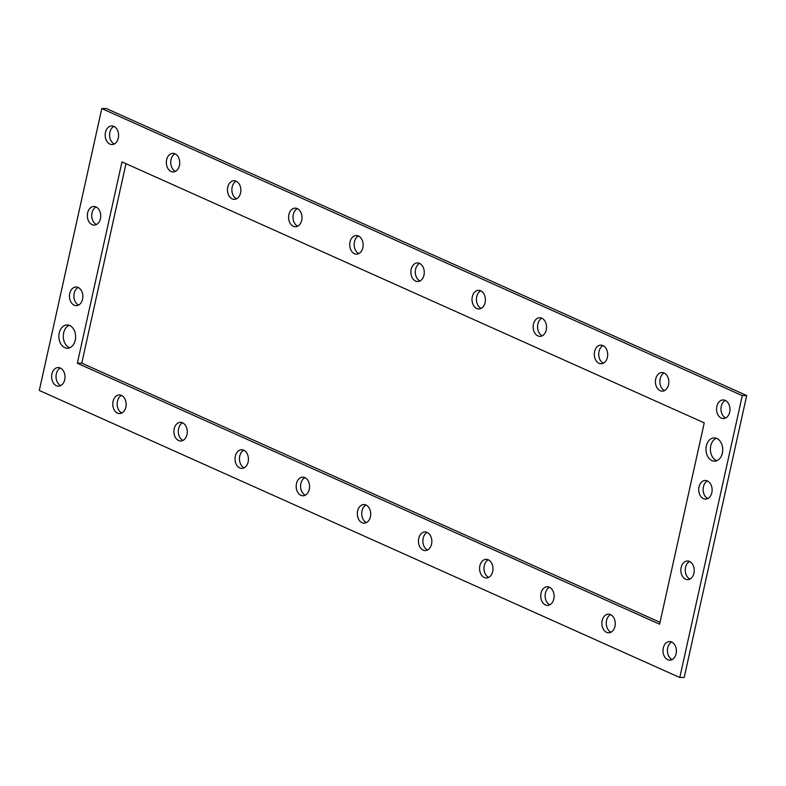 <?xml version="1.0" encoding="UTF-8"?>
<svg xmlns="http://www.w3.org/2000/svg" width="786" height="786" viewBox="0 0 786 786"><rect width="100%" height="100%" fill="white"/><g stroke="black" fill="none" stroke-linecap="round" stroke-linejoin="round"><path stroke-width="1.18" d="M716.822 460.694A11.643 8.371 88.7 0 1 710.76 445.829A11.643 8.371 88.7 0 1 716.292 438.244M722.363 453.109A11.643 8.371 88.7 0 1 714.621 461.156A11.643 8.371 88.7 0 1 706.349 445.927A11.643 8.371 88.7 0 1 714.081 437.881A11.643 8.371 88.7 0 1 722.363 453.109M69.718 347.766A11.643 8.371 88.7 0 1 63.656 332.9A11.643 8.371 88.7 0 1 69.188 325.306M75.25 340.181A11.643 8.371 88.7 0 1 67.517 348.227A11.643 8.371 88.7 0 1 59.245 332.999A11.643 8.371 88.7 0 1 66.977 324.952A11.643 8.371 88.7 0 1 75.25 340.181M672.118 659.601A9.314 6.701 88.7 0 1 667.707 647.89A9.314 6.701 88.7 0 1 671.696 642.024M663.296 647.998A9.314 6.701 -91.3 0 0 669.918 660.171A9.314 6.701 -91.3 0 0 676.107 653.736A9.314 6.701 -91.3 0 0 669.485 641.553A9.314 6.701 -91.3 0 0 663.296 647.998M689.97 579.066A9.314 6.701 88.7 0 1 685.559 567.354A9.314 6.701 88.7 0 1 689.558 561.479M681.148 567.453A9.314 6.701 -91.3 0 0 687.779 579.636A9.314 6.701 -91.3 0 0 693.959 573.191A9.314 6.701 -91.3 0 0 687.337 561.017A9.314 6.701 -91.3 0 0 681.148 567.453M707.822 498.52A9.314 6.701 88.7 0 1 703.421 486.809A9.314 6.701 88.7 0 1 707.41 480.944M699.009 486.917A9.314 6.701 -91.3 0 0 705.632 499.09A9.314 6.701 -91.3 0 0 711.821 492.655A9.314 6.701 -91.3 0 0 705.189 480.472A9.314 6.701 -91.3 0 0 699.009 486.917M725.684 417.985A9.314 6.701 88.7 0 1 721.273 406.274A9.314 6.701 88.7 0 1 725.262 400.398M716.861 406.372A9.314 6.701 -91.3 0 0 723.484 418.555A9.314 6.701 -91.3 0 0 729.673 412.11A9.314 6.701 -91.3 0 0 723.051 399.936A9.314 6.701 -91.3 0 0 716.861 406.372M664.543 390.583A9.314 6.701 88.7 0 1 660.132 378.872A9.314 6.701 88.7 0 1 664.131 372.996M655.721 378.97A9.314 6.701 -91.3 0 0 662.352 391.153A9.314 6.701 -91.3 0 0 668.532 384.718A9.314 6.701 -91.3 0 0 661.91 372.535A9.314 6.701 -91.3 0 0 655.721 378.97M603.402 363.181A9.314 6.701 88.7 0 1 599.001 351.47A9.314 6.701 88.7 0 1 602.99 345.594M594.589 351.568A9.314 6.701 -91.3 0 0 601.211 363.751A9.314 6.701 -91.3 0 0 607.401 357.316A9.314 6.701 -91.3 0 0 600.769 345.133A9.314 6.701 -91.3 0 0 594.589 351.568M542.261 335.779A9.314 6.701 88.7 0 1 537.86 324.068A9.314 6.701 88.7 0 1 541.849 318.202M533.448 324.176A9.314 6.701 -91.3 0 0 540.07 336.349A9.314 6.701 -91.3 0 0 546.26 329.914A9.314 6.701 -91.3 0 0 539.638 317.731A9.314 6.701 -91.3 0 0 533.448 324.176M481.13 308.377A9.314 6.701 88.7 0 1 476.719 296.666A9.314 6.701 88.7 0 1 480.718 290.8M472.307 296.774A9.314 6.701 -91.3 0 0 478.929 308.957A9.314 6.701 -91.3 0 0 485.119 302.512A9.314 6.701 -91.3 0 0 478.497 290.329A9.314 6.701 -91.3 0 0 472.307 296.774M419.989 280.985A9.314 6.701 88.7 0 1 415.588 269.264A9.314 6.701 88.7 0 1 419.577 263.398M411.176 269.372A9.314 6.701 -91.3 0 0 417.798 281.555A9.314 6.701 -91.3 0 0 423.978 275.11A9.314 6.701 -91.3 0 0 417.356 262.927A9.314 6.701 -91.3 0 0 411.176 269.372M358.848 253.583A9.314 6.701 88.7 0 1 354.447 241.862A9.314 6.701 88.7 0 1 358.436 235.996M350.035 241.97A9.314 6.701 -91.3 0 0 356.657 254.153A9.314 6.701 -91.3 0 0 362.847 247.708A9.314 6.701 -91.3 0 0 356.215 235.525A9.314 6.701 -91.3 0 0 350.035 241.97M236.576 198.779A9.314 6.701 88.7 0 1 232.175 187.068A9.314 6.701 88.7 0 1 236.164 181.193M227.753 187.166A9.314 6.701 -91.3 0 0 234.385 199.349A9.314 6.701 -91.3 0 0 240.565 192.914A9.314 6.701 -91.3 0 0 233.943 180.731A9.314 6.701 -91.3 0 0 227.753 187.166M175.435 171.377A9.314 6.701 88.7 0 1 171.034 159.666A9.314 6.701 88.7 0 1 175.023 153.801M166.622 159.774A9.314 6.701 -91.3 0 0 173.244 171.947A9.314 6.701 -91.3 0 0 179.434 165.512A9.314 6.701 -91.3 0 0 172.802 153.329A9.314 6.701 -91.3 0 0 166.622 159.774M114.304 143.976A9.314 6.701 88.7 0 1 109.893 132.264A9.314 6.701 88.7 0 1 113.882 126.399M105.481 132.372A9.314 6.701 -91.3 0 0 112.103 144.555A9.314 6.701 -91.3 0 0 118.293 138.11A9.314 6.701 -91.3 0 0 111.671 125.927A9.314 6.701 -91.3 0 0 105.481 132.372M297.717 226.181A9.314 6.701 88.7 0 1 293.306 214.47A9.314 6.701 88.7 0 1 297.305 208.595M288.894 214.568A9.314 6.701 -91.3 0 0 295.516 226.751A9.314 6.701 -91.3 0 0 301.706 220.316A9.314 6.701 -91.3 0 0 295.084 208.133A9.314 6.701 -91.3 0 0 288.894 214.568M96.442 224.521A9.314 6.701 88.7 0 1 92.041 212.81A9.314 6.701 88.7 0 1 96.03 206.934M87.629 212.908A9.314 6.701 -91.3 0 0 94.251 225.091A9.314 6.701 -91.3 0 0 100.441 218.646A9.314 6.701 -91.3 0 0 93.809 206.472A9.314 6.701 -91.3 0 0 87.629 212.908M78.59 305.056A9.314 6.701 88.7 0 1 74.179 293.345A9.314 6.701 88.7 0 1 78.178 287.48M69.767 293.453A9.314 6.701 -91.3 0 0 76.399 305.636A9.314 6.701 -91.3 0 0 82.579 299.191A9.314 6.701 -91.3 0 0 75.957 287.008A9.314 6.701 -91.3 0 0 69.767 293.453M60.738 385.602A9.314 6.701 88.7 0 1 56.327 373.89A9.314 6.701 88.7 0 1 60.316 368.015M51.915 373.989A9.314 6.701 -91.3 0 0 58.537 386.172A9.314 6.701 -91.3 0 0 64.727 379.726A9.314 6.701 -91.3 0 0 58.105 367.553A9.314 6.701 -91.3 0 0 51.915 373.989M610.977 632.199A9.314 6.701 88.7 0 1 606.566 620.488A9.314 6.701 88.7 0 1 610.565 614.623M602.155 620.596A9.314 6.701 -91.3 0 0 608.786 632.779A9.314 6.701 -91.3 0 0 614.966 626.334A9.314 6.701 -91.3 0 0 608.344 614.151A9.314 6.701 -91.3 0 0 602.155 620.596M549.836 604.807A9.314 6.701 88.7 0 1 545.435 593.086A9.314 6.701 88.7 0 1 549.424 587.221M541.023 593.194A9.314 6.701 -91.3 0 0 547.645 605.377A9.314 6.701 -91.3 0 0 553.825 598.932A9.314 6.701 -91.3 0 0 547.203 586.749A9.314 6.701 -91.3 0 0 541.023 593.194M488.695 577.405A9.314 6.701 88.7 0 1 484.294 565.684A9.314 6.701 88.7 0 1 488.283 559.819M479.882 565.792A9.314 6.701 -91.3 0 0 486.505 577.975A9.314 6.701 -91.3 0 0 492.694 571.53A9.314 6.701 -91.3 0 0 486.072 559.347A9.314 6.701 -91.3 0 0 479.882 565.792M427.564 550.004A9.314 6.701 88.7 0 1 423.153 538.292A9.314 6.701 88.7 0 1 427.152 532.417M418.742 538.39A9.314 6.701 -91.3 0 0 425.364 550.573A9.314 6.701 -91.3 0 0 431.553 544.138A9.314 6.701 -91.3 0 0 424.931 531.955A9.314 6.701 -91.3 0 0 418.742 538.39M366.423 522.602A9.314 6.701 88.7 0 1 362.022 510.89A9.314 6.701 88.7 0 1 366.011 505.015M357.61 510.988A9.314 6.701 -91.3 0 0 364.232 523.171A9.314 6.701 -91.3 0 0 370.412 516.736A9.314 6.701 -91.3 0 0 363.79 504.553A9.314 6.701 -91.3 0 0 357.61 510.988M305.282 495.2A9.314 6.701 88.7 0 1 300.881 483.488A9.314 6.701 88.7 0 1 304.87 477.623M296.469 483.596A9.314 6.701 -91.3 0 0 303.091 495.77A9.314 6.701 -91.3 0 0 309.281 489.334A9.314 6.701 -91.3 0 0 302.649 477.151A9.314 6.701 -91.3 0 0 296.469 483.596M244.151 467.798A9.314 6.701 88.7 0 1 239.74 456.086A9.314 6.701 88.7 0 1 243.739 450.221M235.328 456.194A9.314 6.701 -91.3 0 0 241.95 468.377A9.314 6.701 -91.3 0 0 248.14 461.932A9.314 6.701 -91.3 0 0 241.518 449.749A9.314 6.701 -91.3 0 0 235.328 456.194M183.01 440.406A9.314 6.701 88.7 0 1 178.599 428.684A9.314 6.701 88.7 0 1 182.598 422.819M174.187 428.792A9.314 6.701 -91.3 0 0 180.819 440.975A9.314 6.701 -91.3 0 0 186.999 434.53A9.314 6.701 -91.3 0 0 180.377 422.347A9.314 6.701 -91.3 0 0 174.187 428.792M121.869 413.004A9.314 6.701 88.7 0 1 117.468 401.282A9.314 6.701 88.7 0 1 121.457 395.417M113.056 401.391A9.314 6.701 -91.3 0 0 119.678 413.574A9.314 6.701 -91.3 0 0 125.868 407.128A9.314 6.701 -91.3 0 0 119.236 394.945A9.314 6.701 -91.3 0 0 113.056 401.391M101.797 108.576L106.208 108.478L746.7 395.525L684.203 677.424L679.792 677.522L39.3 390.475L101.797 108.576L742.289 395.633L679.792 677.522M660.024 622.316L81.754 363.142L125.976 163.685M77.342 363.25L121.977 161.896L704.246 422.858L659.611 624.202L77.342 363.25L81.754 363.142M746.7 395.525L742.289 395.633"/></g></svg>
